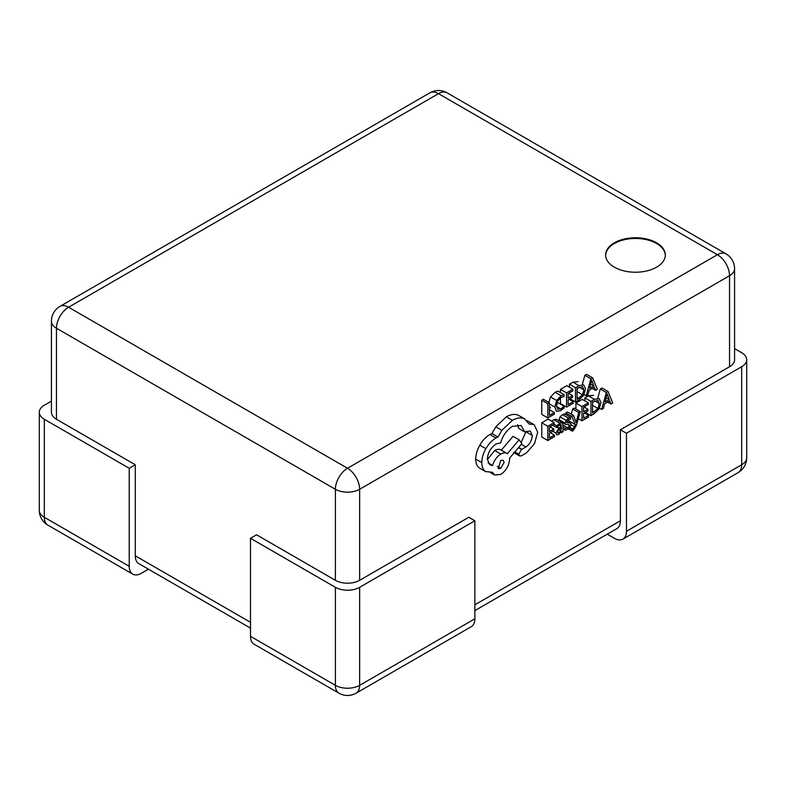 <?xml version="1.0" encoding="UTF-8"?>
<svg xmlns="http://www.w3.org/2000/svg" width="786" height="786" viewBox="0 0 786 786"><rect width="100%" height="100%" fill="white"/><g stroke="black" fill="none" stroke-linecap="round" stroke-linejoin="round"><path stroke-width="1.18" d="M656.585 242.805A29.848 17.233 0 0 0 624.055 239.072A29.848 17.233 0 0 0 605.633 254.998A29.848 17.233 0 0 0 614.367 267.181A29.848 17.233 0 0 0 646.898 270.915A29.848 17.233 0 0 0 665.32 254.998A29.848 17.233 0 0 0 656.585 242.805M665.32 255.342A29.848 17.233 0 0 0 656.585 243.513A29.848 17.233 0 0 0 624.33 239.71A29.848 17.233 0 0 0 605.633 255.342M580.314 411.589L578.712 412.512L576.069 422.514L573.583 415.47L571.854 416.462L575.313 424.617L574.635 426.857L572.169 429.51L572.169 431.101L573.171 430.669L576.315 425.599L580.314 411.589L574.242 408.081L572.64 409.005L571.284 414.143M568.592 419.577L568.966 422.043M573.583 415.47L567.521 411.972L565.792 412.964L566.706 415.126M562.177 422.74L559.828 423.182L556.793 425.874L556.793 427.613L559.681 424.715L560.929 424.499L561.459 426.169L558.856 428.105L555.928 433.106L556.685 434.835L558.728 434.462L561.459 431.062L561.459 432.634L563.012 431.74L563.012 425.197L562.177 422.74L556.115 419.243L553.757 419.675L551.752 421.208M551.399 425.845L550.505 427.093M554.454 435.061L549.414 437.969L549.414 433.184L553.825 430.63L553.825 428.999L549.414 431.553L549.414 426.995L554.169 424.244L554.169 422.603L548.107 419.105L541.76 422.77L541.76 437.016L547.822 440.514L554.454 436.682L554.454 435.061L550.308 432.664M549.414 406.735L550.583 407.895M564.063 394.651L561.135 395.751L556.606 400.467L554.828 407.03L556.409 411.255L560.644 410.754L564.063 407.954L564.063 406.195L560.88 408.985L557.706 409.319L556.498 405.949L557.795 400.919L561.155 397.402L564.063 396.566L564.063 394.651L558.001 391.143L555.073 392.253L550.544 396.959L548.815 402.412M564.063 406.195L558.001 402.697L556.655 404.142M607.234 534.195L614.338 538.292A17.154 9.904 -120 0 0 622.905 539.137A17.154 9.904 -120 0 0 626.462 531.287L741.679 464.772L741.679 366.738L626.462 433.263L620.4 429.765L620.4 520.784A17.154 9.904 -120 0 1 616.843 528.634L474.862 610.614M620.4 429.765L729.546 366.738L729.546 275.719L359.644 489.275L359.644 580.304L468.8 517.286L474.862 520.784L359.644 587.309L359.644 685.333L474.862 618.818L474.862 520.784M554.327 412.542L549.414 415.381L549.414 402.766L543.352 399.259L541.76 400.182L541.76 414.419L547.822 417.926L554.327 414.163L554.327 412.542L549.414 409.712M572.886 389.208L566.529 392.882L566.529 407.119L573.161 403.287L573.161 401.666L568.121 404.574L568.121 399.789L572.532 397.244L572.532 395.613L568.121 398.158L568.121 393.599L572.886 390.848L572.886 389.208L566.814 385.71L560.467 389.375L560.467 392.568M560.467 397.844L560.467 403.621L566.529 407.119M578.123 381.662L572.945 382.173L569.428 384.207L569.428 387.223M569.428 392.843L569.428 393.815M592.615 377.82L590.915 378.803L586.218 395.751L587.977 394.739L589.166 390.161L594.295 387.193L595.552 390.367L597.311 389.345L592.615 377.82L586.553 374.313L584.853 375.305L582.406 384.118M570.626 417.395L568.543 418.142L566.097 420.363L565.114 423.104L565.547 424.46L569.064 424.686L569.467 425.423L567.639 427.849L565.105 428.341L565.105 430.178L567.492 429.402L570.056 427.103L571.049 424.332L570.538 422.956L567.04 422.78L566.706 422.023L568.386 419.685L570.626 419.125L570.626 417.395L564.564 413.888L562.481 414.644L560.035 416.865L559.052 419.606L559.809 421.149M588.331 402.884L581.974 406.559L581.974 420.795L588.606 416.963L588.606 415.342L583.566 418.25L583.566 413.465L587.977 410.911L587.977 409.28L583.566 411.835L583.566 407.276L588.331 404.525L588.331 402.884L582.259 399.386L575.912 403.051L575.912 409.044M593.568 395.338L588.39 395.849L584.872 397.883L584.872 400.889M584.872 406.519L584.872 407.492M608.059 391.497L606.36 392.479L601.663 409.427L603.422 408.415L604.611 403.837L609.74 400.87L610.997 404.033L612.756 403.022L608.059 391.497L601.997 387.989L600.298 388.972L597.851 397.795M534.107 424.607L529.037 423.968L524.301 418.702C520.853 417.268 516.883 417.808 512.384 420.323L501.861 430.345L498 437.026L495.986 437.989C492.095 440.288 488.735 443.844 485.895 448.668C483.213 453.414 481.838 458.051 481.779 462.59C481.818 466.756 483.046 469.723 485.463 471.502L492.478 472.317L494.561 475.029L500.81 474.39C506.135 470.716 509.063 465.656 509.574 459.201L509.574 458.189L521.845 443.609L519.133 439.816L507.383 453.689C505.712 452.431 503.521 452.549 500.81 454.043C496.781 456.666 494.04 460.478 492.567 465.479L489.904 464.88L487.3 459.201C487.811 452.746 490.739 447.686 496.074 444.011L500.721 442.852C502.706 435.631 506.616 430.129 512.462 426.346L521.187 425.511L524.743 431.917L530.275 431.033L532.279 435.464C531.975 440.189 529.872 444.041 525.972 446.998L521.501 449.484L518.78 454.19L519.595 455.939L521.324 455.86L526.492 452.874L534.48 443.707L537.722 432.221L534.107 424.607L526.934 420.608M526.178 431.131L521.108 442.577M517.62 424.686L518.681 428.419L524.743 431.917M501.321 450.182C499.65 448.934 497.459 449.052 494.738 450.535L487.31 459.614M519.133 439.816L513.071 436.309L501.34 450.152M479.401 468.004L485.915 471.787L479.401 468.004C476.984 466.226 475.756 463.249 475.717 459.093C475.776 454.554 477.141 449.916 479.833 445.171C482.673 440.347 486.033 436.78 489.914 434.491L491.938 433.528L495.789 426.847L506.312 416.826C510.812 414.31 514.791 413.77 518.239 415.205L524.92 419.026L518.239 415.205M250.498 628.112L138.837 563.65A17.154 9.904 120 0 1 135.28 555.8L135.28 464.772L129.218 468.269L44.321 419.262L44.321 517.286L129.218 566.303L129.218 468.269M250.498 636.316L335.396 685.333A17.154 9.904 120 0 0 338.943 693.183L254.045 644.176A17.154 9.904 -60 0 1 250.498 636.316L250.498 538.292L256.56 534.794L335.396 580.304L335.396 489.275L56.454 328.234L56.454 419.262L135.28 464.772M734.576 268.714A17.154 17.154 0 0 0 725.999 253.858A17.154 9.904 -60 0 0 717.422 254.713L438.48 93.662L68.579 307.228L347.52 468.269L717.422 254.713A17.154 9.904 -120 0 1 729.546 275.719A17.154 9.904 0 0 0 734.576 268.714L734.576 359.742A17.154 9.904 180 0 1 729.546 366.738M359.644 580.304A17.154 9.904 180 0 1 335.396 580.304M56.454 419.262A17.154 9.904 180 0 1 51.424 412.257L51.424 321.228A17.154 9.904 180 0 0 56.454 328.234A17.154 9.904 -60 0 1 68.579 307.228A17.154 9.904 -120 0 0 60.001 306.373L429.903 92.817A17.154 9.904 -120 0 1 438.48 93.662A17.154 9.904 -60 0 1 447.057 92.817L725.999 253.858M250.498 538.292L335.396 587.309A17.154 9.904 0 0 0 359.644 587.309M474.862 618.818A17.154 9.904 60 0 1 471.315 626.668L356.097 693.183A17.154 9.904 60 0 0 359.644 685.333A17.154 9.904 180 0 1 335.396 685.333L335.396 587.309M129.218 566.303A17.154 9.904 120 0 0 132.775 574.153A17.154 9.904 120 0 0 141.342 573.299L148.456 569.202M132.775 574.153L47.877 525.136A17.154 9.904 -60 0 1 44.321 517.286A17.154 9.904 180 0 1 39.3 510.281L39.3 412.257A17.154 9.904 0 0 1 44.321 405.252L51.424 401.155M39.3 412.257A17.154 9.904 0 0 0 44.321 419.262M741.679 366.738A17.154 9.904 0 0 0 746.7 359.742A17.154 9.904 0 0 0 741.679 352.737L734.576 348.64M626.462 531.287L626.462 433.263M549.414 402.766L547.822 403.68L541.76 400.182M547.822 403.68L547.822 417.926M573.161 401.666L569.015 399.268M572.532 395.613L568.583 393.334M566.529 392.882L560.467 389.375M575.49 401.951L578.889 399.986L583.674 395.23L585.531 388.844L583.674 384.865L579.007 385.671L575.49 387.704L575.49 401.951L569.938 398.738M577.081 388.422L577.081 399.406L582.544 394.769L583.86 389.866L582.505 386.633L577.081 388.422M575.49 387.704L569.428 384.207M577.081 390.053L577.651 388.097M589.667 388.255L593.803 385.867L591.75 380.139L589.667 388.255M590.915 378.803L584.853 375.305M586.218 395.751L584.077 394.513M595.552 390.367L592.182 388.412M593.803 385.867L590.758 384.108M553.825 428.999L549.876 426.729M554.169 422.603L547.822 426.277L541.76 422.77M547.822 426.277L547.822 440.514M557.913 430.531L557.942 432.988L559.121 432.762L560.801 430.964L561.459 427.535L557.913 430.531M557.5 432.054L557.814 432.909M556.793 425.874L554.071 424.302M556.793 427.613L552.568 425.167M561.459 426.169L559.318 424.931M561.459 432.634L560.85 432.28M560.801 430.964L558.61 429.696M565.105 428.341L563.012 427.132M565.105 430.178L563.012 428.969M568.543 422.78L566.726 421.738M566.942 422.721L566.706 422.023M559.485 420.962L565.547 424.46L559.622 421.06M569.064 424.686L569.467 425.423L568.091 424.637M578.712 412.512L572.64 409.005M576.305 421.561L575.666 421.188M571.854 416.462L565.792 412.964M575.313 424.617L569.251 421.119M572.169 429.51L569.398 427.908M572.169 431.101L568.307 428.871M588.606 415.342L584.46 412.945M587.977 409.28L584.027 407.01M581.974 406.559L575.912 403.051M581.974 420.795L578.29 418.663M590.934 415.617L594.324 413.662L599.119 408.907L600.976 402.52L599.119 398.541L594.452 399.347L590.934 401.381L590.934 415.617L585.383 412.414M592.526 402.098L592.526 413.082L597.989 408.445L599.305 403.542L597.95 400.31L592.526 402.098M590.934 401.381L584.872 397.883M592.526 403.719L593.096 401.774M605.112 401.931L609.248 399.543L607.195 393.815L605.112 401.931M606.36 392.479L600.298 388.972M601.663 409.427L599.522 408.189M610.997 404.033L607.627 402.088M609.248 399.543L606.202 397.785M507.383 453.689L500.879 449.887M500.721 468.368L504.14 462.443L503.138 460.232L500.721 460.468L498.295 468.603L500.721 468.368L497.302 466.393M498 437.026L491.938 433.528M492.567 465.479L488.067 462.885M525.972 446.998L521.275 444.296M474.862 604.807L620.4 520.784M135.28 555.8L250.498 622.316M359.644 489.275A17.154 9.904 -120 0 0 347.52 468.269A17.154 9.904 -60 0 0 335.396 489.275A17.154 9.904 0 0 0 359.644 489.275M746.7 457.766A17.154 9.904 180 0 1 741.679 464.772A17.154 9.904 -120 0 1 738.123 472.622A17.154 17.154 0 0 0 746.7 457.766L746.7 359.742M560.88 408.985L556.508 406.47M561.135 395.751L555.073 392.253M556.606 400.467L550.544 396.959M554.828 407.03L549.414 403.896M579.007 385.671L572.945 382.173M578.879 398.374L577.081 397.333M582.544 394.769L577.081 391.615M583.86 389.866L579.233 387.193M559.828 423.182L553.757 419.675M558.856 428.105L557.136 427.112M555.928 433.106L552.735 431.259M559.121 432.762L557.51 431.828M561.459 428.508L560.723 428.075M567.639 427.849L563.012 425.177M568.543 418.142L562.481 414.644M566.097 420.363L560.035 416.865M565.114 423.104L559.052 419.606M574.635 426.857L571.029 424.784M573.053 429.205L569.86 427.368M594.452 399.347L588.39 395.849M594.324 412.041L592.526 411.009M597.989 408.445L592.526 405.291M599.305 403.542L594.678 400.87M512.384 420.323L506.312 416.826M501.861 430.345L495.789 426.847M495.986 437.989L489.914 434.491M485.895 448.668L479.833 445.171M481.779 462.59L475.717 459.093M500.81 454.043L494.738 450.535M532.279 435.464L526.217 431.956M522.022 449.278L518.691 447.362M521.501 449.484L518.406 447.696M518.78 454.19L514.85 451.921M447.057 92.817A17.154 17.154 0 0 0 429.903 92.817M60.001 306.373A17.154 17.154 0 0 0 51.424 321.228M338.943 693.183A17.154 17.154 0 0 0 356.097 693.183M39.3 510.281A17.154 17.154 0 0 0 47.877 525.136M738.123 472.622L622.905 539.137M494.561 475.029L490.513 472.691M519.595 455.939L513.533 452.441"/></g></svg>
